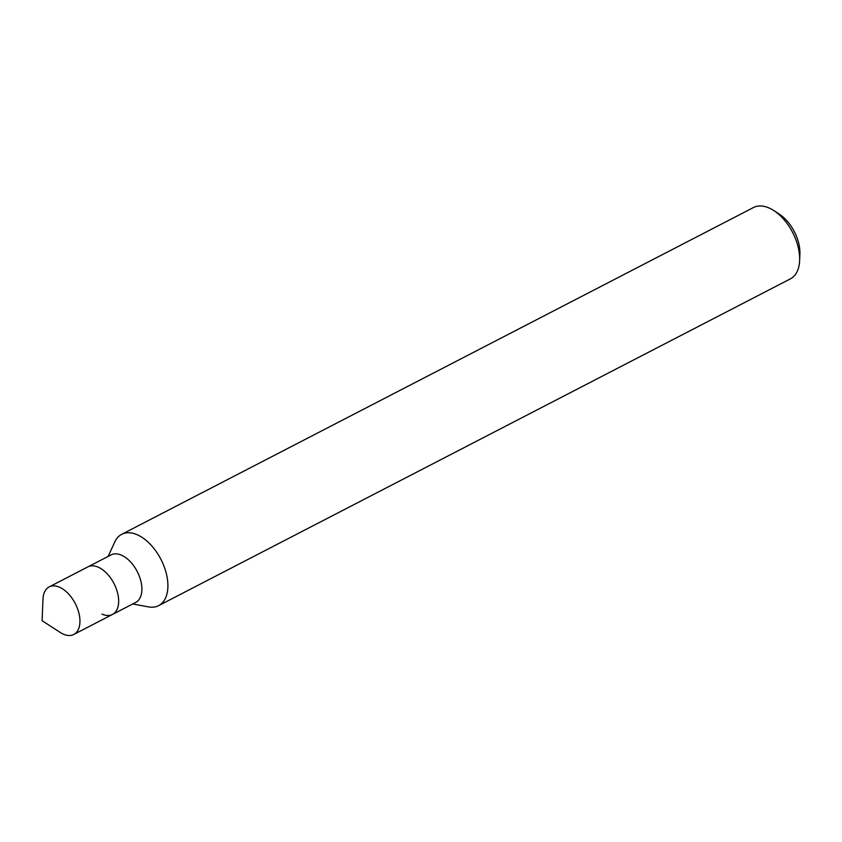 <?xml version="1.0" encoding="UTF-8"?>
<svg xmlns="http://www.w3.org/2000/svg" width="842" height="842" viewBox="0 0 842 842"><rect width="100%" height="100%" fill="white"/><g stroke="black" fill="none" stroke-linecap="round" stroke-linejoin="round"><path stroke-width="1.26" d="M132.731 603.967L148.455 606.893A40.153 23.323 -117.4 0 0 158.622 605.64L790.375 278.87A40.153 23.323 -117.4 0 0 799.637 260.557L799.9 254.084A32.122 18.661 -117.4 0 0 779.208 214.078L773.777 210.553A40.153 23.323 -117.4 0 0 769.23 208.069A40.153 23.323 -117.4 0 0 753.474 207.532L121.722 534.312A40.153 23.323 -117.4 0 0 114.828 541.89L108.134 556.404M799.637 260.557A40.153 23.323 -117.4 0 0 773.777 210.553M158.622 605.64A40.153 23.323 -117.4 0 0 165.579 570.844A40.153 23.323 -117.4 0 0 137.467 534.849A40.153 23.323 -117.4 0 0 121.722 534.312M101.977 614.092A26.776 15.545 -117.4 0 0 112.481 614.439L135.709 602.43A26.776 15.545 -117.4 0 0 140.351 579.222A26.776 15.545 -117.4 0 0 121.606 555.225A26.776 15.545 -117.4 0 0 111.112 554.867L49.162 586.916A26.776 15.545 -117.4 0 0 42.984 599.125L42.1 620.701L60.235 632.447A26.776 15.545 -117.4 0 0 63.266 634.11A26.776 15.545 -117.4 0 0 73.759 634.468A26.776 15.545 -117.4 0 0 78.401 611.271A26.776 15.545 -117.4 0 0 59.656 587.274A26.776 15.545 -117.4 0 0 49.162 586.916M112.481 614.439A26.776 15.545 -117.4 0 0 117.112 591.242A26.776 15.545 -117.4 0 0 98.377 567.245A26.776 15.545 -117.4 0 0 87.873 566.887A26.776 15.545 -117.4 0 1 98.377 567.245A26.776 15.545 -117.4 0 1 117.112 591.242A26.776 15.545 -117.4 0 1 112.481 614.439L73.759 634.468"/></g></svg>
